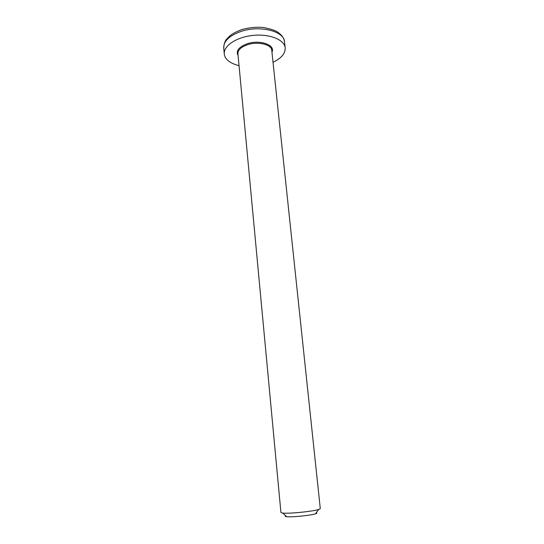 <?xml version="1.0" encoding="UTF-8"?>
<svg xmlns="http://www.w3.org/2000/svg" width="544" height="544" viewBox="0 0 544 544"><rect width="100%" height="100%" fill="white"/><g stroke="black" fill="none" stroke-linecap="round" stroke-linejoin="round"><path stroke-width="0.82" d="M319.029 509.368L318.628 509.497C312.854 511.448 288.776 513.849 282.737 513.08L280.928 512.523L237.925 53.706C237.878 50.014 241.053 47.022 247.438 44.744C257.842 41.14 271.612 44.438 271.755 50.334L320.287 508.599L319.029 509.368M273.02 62.268C281.35 58.283 285.403 53.482 285.185 47.879C284.505 39.766 269.729 33.687 253.178 35.394C236.62 36.992 223.332 45.873 224.271 53.958C224.502 56.27 225.638 58.378 227.691 60.268C230.398 62.696 234.185 64.491 239.04 65.654M285.661 515.76C284.777 516.195 285.11 516.501 286.668 516.678C291.584 517.351 310.794 515.433 315.486 513.801L315.812 513.692C317.002 513.264 317.166 512.931 316.288 512.7M271.952 52.176C275.767 44.996 259.774 39.352 247.078 43.812C238.687 47.022 235.695 50.939 238.095 55.556M240.618 31.579C259.413 24.895 284.294 31.096 284.512 41.772C284.022 38.298 282.057 35.319 278.61 32.851C276.474 30.804 271.402 29.022 263.398 27.499C256.17 26.833 248.853 27.574 241.448 29.723C235.987 31.804 232.098 33.884 229.779 35.958L226.889 38.937C225.114 40.562 224.06 43.527 223.727 47.838C223.611 41.188 229.242 35.768 240.618 31.579M315.486 513.801L318.628 509.497M286.668 516.678L282.737 513.08M223.727 47.838L224.271 53.958M284.512 41.772L285.185 47.879"/></g></svg>
